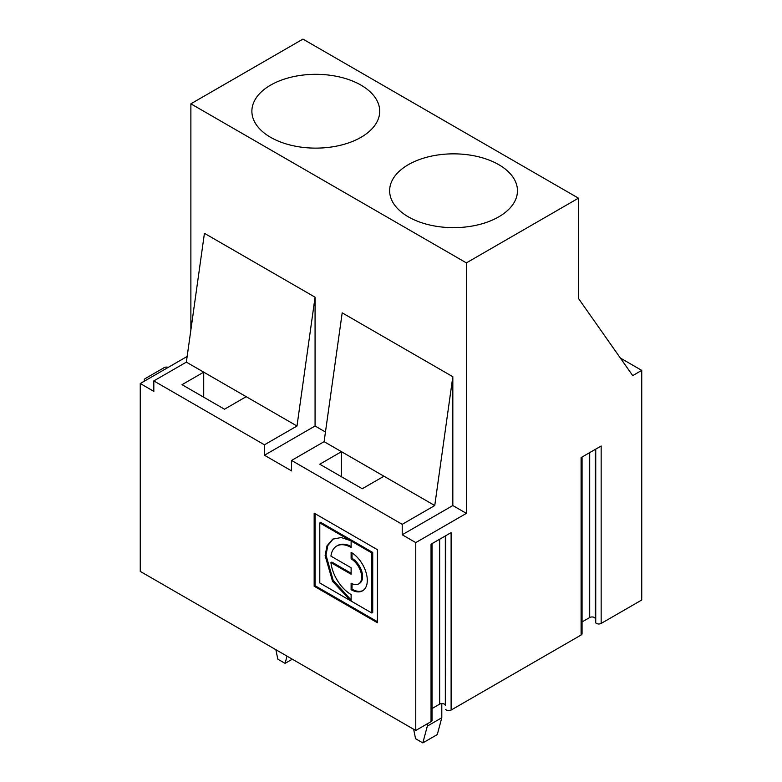 <?xml version="1.0" encoding="UTF-8"?>
<svg xmlns="http://www.w3.org/2000/svg" width="782" height="782" viewBox="0 0 782 782"><rect width="100%" height="100%" fill="white"/><g stroke="black" fill="none" stroke-linecap="round" stroke-linejoin="round"><path stroke-width="1.17" d="M351.118 540.997L371.821 552.942L372.721 552.424L352.027 540.47L351.118 540.997L351.118 547.478A28.836 16.647 -120 0 0 336.71 546.051A28.836 16.647 -120 0 0 330.933 556.119L351.118 567.771L351.118 574.271L330.933 562.61A28.836 16.647 -120 0 0 351.118 594.564L351.118 601.055L332.594 581.417L325.107 555.621L327.003 545.856L332.731 539.16L341.196 537.527L350.463 540.616L351.372 540.088L320.698 522.386L319.789 522.904L350.463 540.616M351.118 599.999L333.142 580.244L326.016 555.103L327.785 545.601L333.191 538.915M351.118 546.462A28.836 16.647 -120 0 0 337.609 545.533L336.71 546.051M352.027 558.319L351.118 558.847L351.118 552.346A22.864 13.206 60 0 1 366.064 572.502A22.864 13.206 60 0 1 362.555 590.821A22.864 13.206 60 0 1 351.118 589.696L351.118 583.196A14.917 8.612 -120 0 0 358.576 583.939L359.485 583.411A14.917 8.612 -120 0 0 361.773 571.466A14.917 8.612 -120 0 0 352.027 558.319L352.027 552.903M371.821 552.942L371.821 613.01L319.789 582.981L319.789 522.904M314.168 586.226L377.442 622.755L377.442 549.697L314.168 513.168L314.168 586.226L315.068 585.708L377.442 621.71M315.068 513.686L315.068 585.708M582.062 457.02L582.062 633.664A3.324 1.916 180 0 1 581.094 635.023L581.094 457.587L601.153 446.004L601.153 623.44A3.324 1.916 180 0 1 595.737 622.814L595.376 618.777A3.324 1.916 0 0 0 593.255 617.086A3.324 1.916 0 0 0 589.706 617.516L582.062 621.934M595.737 449.132L595.737 622.814M432.016 708.56L439.66 704.152A3.324 1.916 180 0 1 443.208 703.712A3.324 1.916 180 0 1 445.329 705.413L445.681 535.758M581.094 635.023L451.106 710.066A3.324 1.916 180 0 1 445.681 709.44M432.016 543.656L432.016 720.29A3.324 1.916 180 0 1 431.038 721.649L415.77 730.466L415.77 542.6L402.212 534.771L452.827 505.543L466.385 513.373L415.77 542.6M383.952 476.218L324.11 441.664L342.193 312.849L452.827 376.719L434.753 505.543L383.952 476.218L362.252 488.74L319.77 464.215L341.47 451.683L341.47 476.737M451.106 710.066L451.106 532.63L431.038 544.213L431.038 721.649M324.11 441.664L291.569 460.451L402.212 524.331L402.212 534.771M434.753 505.543L402.212 524.331M452.827 376.719L452.827 505.543M291.569 460.451L291.569 470.891L264.453 455.241L315.068 426.014L315.068 297.189L296.994 426.014L264.453 444.802L264.453 455.241M601.153 623.44L641.739 600.009L641.739 370.385L632.706 375.604L578.465 298.441L578.465 198.169L466.385 262.879L466.385 513.373M408.351 216.849A63.919 36.901 180 0 1 389.632 190.749A63.919 36.901 180 0 1 453.55 153.849A63.919 36.901 180 0 1 517.469 190.749A63.919 36.901 180 0 1 478.007 224.845A63.919 36.901 180 0 1 408.351 216.849M315.068 297.189L204.434 233.31L186.36 362.134L153.819 380.922L153.819 391.362L140.261 383.532L140.261 571.407L415.77 730.466M466.385 262.879L190.876 103.811L302.957 39.1L578.465 198.169M620.361 358.039L641.739 370.385M153.819 380.922L264.453 444.802M358.576 583.939A14.917 8.612 -120 0 0 360.864 571.984A14.917 8.612 -120 0 0 351.118 558.847M325.468 432.016L315.068 426.014M351.118 573.226L331.832 562.092L330.933 562.61M372.721 552.424L372.721 612.492L371.821 613.01M362.995 590.547A22.864 13.206 60 0 1 352.027 589.169L352.027 583.675M352.027 589.169L351.118 589.696M168.247 367.374A3.324 1.916 0 0 0 164.152 367.648L145.286 378.547A3.324 1.916 0 0 0 144.308 379.896A3.324 1.916 0 0 0 144.807 380.902M203.711 397.207L203.711 372.154L182.02 384.685L224.502 409.211L246.193 396.679L186.36 362.134M187.152 356.455L140.261 383.532M413.629 729.235L415.574 738.707L422.827 742.9L427.334 726.087L441.801 717.739L441.801 703.595M422.827 742.9L437.294 734.552L441.801 717.739M427.334 726.087L427.334 723.79M190.876 103.811L190.876 329.926M270.601 137.319A63.919 36.901 180 0 1 251.882 111.22A63.919 36.901 180 0 1 315.791 74.319A63.919 36.901 180 0 1 379.71 111.22A63.919 36.901 180 0 1 340.258 145.315A63.919 36.901 180 0 1 270.601 137.319M287.014 656.137L285.078 663.371L277.815 659.177L275.88 649.705M292.312 659.197L285.078 663.371M246.193 396.679L296.994 426.014M589.706 452.612L589.706 617.516M595.376 449.337L595.376 618.777M439.66 704.152L439.66 539.238M445.329 705.413L445.329 535.963M144.308 379.896L144.308 381.196"/></g></svg>
